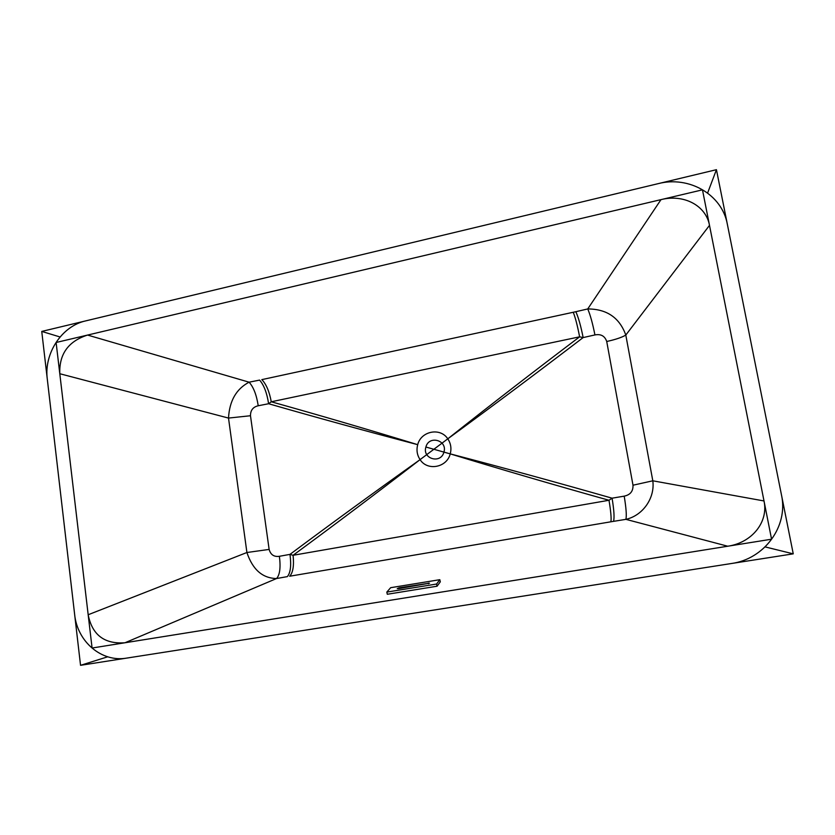 <?xml version="1.0" encoding="UTF-8"?>
<svg xmlns="http://www.w3.org/2000/svg" width="835" height="835" viewBox="0 0 835 835"><rect width="100%" height="100%" fill="white"/><g stroke="black" fill="none" stroke-linecap="round" stroke-linejoin="round"><path stroke-width="1.25" d="M727.734 546.226L124.979 642.762C104.438 644.265 92.174 634.924 88.176 614.748L59.796 373.725C59.076 354.113 68.334 341.233 87.571 335.065L660.996 199.628C683.75 193.887 705.961 205.42 709.5 225.366L764.004 500.958C768.638 522.063 751.959 542.75 727.734 546.226C751.959 542.75 768.638 522.063 764.004 500.958L709.5 225.366C705.961 205.42 683.75 193.887 660.996 199.628L87.571 335.065C68.334 341.233 59.076 354.113 59.796 373.725L88.176 614.748C92.174 634.924 104.438 644.265 124.979 642.762L727.734 546.226L625.895 519.349C642.699 515.665 655.131 498.161 652.813 480.803L633.003 485.208L606.721 341.494C604.843 335.983 600.908 333.802 594.927 334.929L583.143 337.58C537.103 372.775 491.982 406.52 447.79 438.824C490.155 405.246 534.097 371.251 579.615 336.829C577.507 325.869 575.388 317.686 573.269 312.28C575.388 317.686 577.507 325.869 579.615 336.829L583.143 337.58L594.927 334.929C600.908 333.802 604.843 335.983 606.721 341.494L633.003 485.208C633.233 491.23 630.3 494.884 624.204 496.147C626.177 508.056 626.741 515.79 625.895 519.349C626.741 515.79 626.177 508.056 624.204 496.147C630.3 494.884 633.233 491.23 633.003 485.208L652.813 480.803C655.131 498.161 642.699 515.665 625.895 519.349L613.548 521.353C614.518 517.794 614.028 510.07 612.076 498.182C614.028 510.07 614.518 517.794 613.548 521.353L610.886 521.792C611.491 518.566 610.855 511.385 608.997 500.269C553.532 484.738 500.603 469.27 450.232 453.875C501.908 467.37 555.859 482.139 612.076 498.182L608.997 500.269L293.085 555.285L289.985 554.377C332.173 522.919 375.531 491.335 420.078 459.626C377.295 492.608 334.96 524.495 293.085 555.285C294.139 565.765 292.991 572.747 289.651 576.223C292.991 572.747 294.139 565.765 293.085 555.285L608.997 500.269C610.855 511.385 611.491 518.566 610.886 521.792L625.895 519.349L727.734 546.226M437.06 586.222L440.306 581.849L437.06 586.222L387.304 594.259L437.06 586.222L436.569 584.03L439.815 579.688L440.306 581.849M271.26 401.781C318.542 414.985 367.358 429.273 417.709 444.669C366.085 431.121 316.392 417.479 268.609 403.733L271.26 401.781L579.615 336.829L271.26 401.781C269.371 391.531 266.229 384.152 261.835 379.622C266.229 384.152 269.371 391.531 271.26 401.781L268.609 403.733C266.939 392.899 263.923 385.018 259.591 380.092C263.923 385.018 266.939 392.899 268.609 403.733L258.224 405.758C253.026 406.979 250.448 410.309 250.479 415.736L228.508 418.074C229.458 400.852 236.326 388.891 249.101 382.19C253.516 387.085 256.554 394.945 258.224 405.758L268.609 403.733C316.392 417.479 366.085 431.121 417.709 444.669C420.986 431.069 440.337 427.217 447.79 438.824C450.837 443.406 451.651 448.416 450.232 453.875C451.651 448.416 450.837 443.406 447.79 438.824C491.982 406.52 537.103 372.775 583.143 337.58C580.868 326.057 578.436 317.436 575.837 311.705C578.436 317.436 580.868 326.057 583.143 337.58L579.615 336.829C534.097 371.251 490.155 405.246 447.79 438.824C440.337 427.217 420.986 431.069 417.709 444.669C416.279 450.065 417.072 455.054 420.078 459.626C417.072 455.054 416.279 450.065 417.709 444.669C367.358 429.273 318.542 414.985 271.26 401.781M287.334 576.62C290.538 572.914 291.425 565.504 289.985 554.377L279.391 556.298L289.985 554.377C291.425 565.504 290.538 572.914 287.334 576.62L276.573 578.53C262.524 578.279 252.64 569.606 246.909 552.509C252.64 569.606 262.524 578.279 276.573 578.53C279.871 574.814 280.81 567.403 279.391 556.298C280.81 567.403 279.871 574.814 276.573 578.53L124.979 642.762L276.573 578.53L287.334 576.62M269.131 549.42L246.909 552.509L269.131 549.42C270.623 554.764 274.047 557.06 279.391 556.298C274.047 557.06 270.623 554.764 269.131 549.42L250.479 415.736L269.131 549.42M625.801 335.065C621.877 337.413 615.52 339.563 606.721 341.494C615.52 339.563 621.877 337.413 625.801 335.065C619.56 317.717 606.868 309.013 587.736 308.94C590.241 314.711 592.641 323.375 594.927 334.929C592.641 323.375 590.241 314.711 587.736 308.94C606.868 309.013 619.56 317.717 625.801 335.065L652.813 480.803L764.004 500.958L652.813 480.803L625.801 335.065L709.5 225.366L625.801 335.065M612.076 498.182L624.204 496.147L612.076 498.182C555.859 482.139 501.908 467.37 450.232 453.875C500.603 469.27 553.532 484.738 608.997 500.269L612.076 498.182M727.337 224.208C722.024 194.44 688.969 175.59 658.147 183.658L85.671 320.89C61.727 326.151 43.848 353.424 47.292 379.08L74.639 614.403C77.279 641.677 101.578 662.541 126.669 658.105L731.303 563.531C764.39 559.095 788.511 526.384 781.476 494.946L727.337 224.208L781.476 494.946C788.511 526.384 764.39 559.095 731.303 563.531L126.669 658.105C101.578 662.541 77.279 641.677 74.639 614.403L47.292 379.08C43.848 353.424 61.727 326.151 85.671 320.89L658.147 183.658C688.969 175.59 722.024 194.44 727.337 224.208M425.902 447.028C428.866 434.941 447.769 440.222 443.917 452.132C447.769 440.222 428.866 434.941 425.902 447.028C422.03 458.853 440.87 464.281 443.917 452.132C440.87 464.281 422.03 458.853 425.902 447.028C422.019 458.864 440.88 464.281 443.917 452.132C447.769 440.222 428.866 434.941 425.902 447.028L450.232 453.875C446.882 467.631 427.363 471.253 420.078 459.626C427.363 471.253 446.882 467.631 450.232 453.875L443.917 452.132L450.232 453.875C451.651 448.416 450.837 443.406 447.79 438.824C440.337 427.217 420.986 431.069 417.709 444.669C416.279 450.065 417.072 455.054 420.078 459.626C375.531 491.335 332.173 522.919 289.985 554.377L293.085 555.285C334.96 524.495 377.295 492.608 420.078 459.626C427.363 471.253 446.882 467.631 450.232 453.875L425.902 447.028M398.399 588.696L397.23 588.602L399.151 587.819L429.555 583.164L398.399 588.696M439.815 579.688L390.665 587.694L386.814 592.098L387.304 594.259M386.814 592.098L436.569 584.03M250.479 415.736C250.448 410.309 253.026 406.979 258.224 405.758C256.554 394.945 253.516 387.085 249.101 382.19C236.326 388.891 229.458 400.852 228.508 418.074L250.479 415.736M41.75 331.422L716.44 169.682L793.25 553.845L80.546 665.318L41.75 331.422L60.047 336.975M56.112 342.496L702.475 189.837L771.571 539.201L92.09 648.023L56.112 342.496M447.79 438.824L420.078 459.626M793.25 553.845L765.152 546.915M80.546 665.318L107.694 656.801M716.44 169.682L707.621 193.01M610.886 521.792L289.651 576.223L610.886 521.792M261.835 379.622L575.837 311.705L261.835 379.622M246.909 552.509L228.508 418.074L59.796 373.725L228.508 418.074L246.909 552.509L88.176 614.748L246.909 552.509M575.837 311.705L587.736 308.94L660.996 199.628L587.736 308.94L575.837 311.705M249.101 382.19L259.591 380.092L249.101 382.19L87.571 335.065L249.101 382.19M399.151 587.819L399.318 588.55M428.334 583.07L428.491 583.748"/></g></svg>
